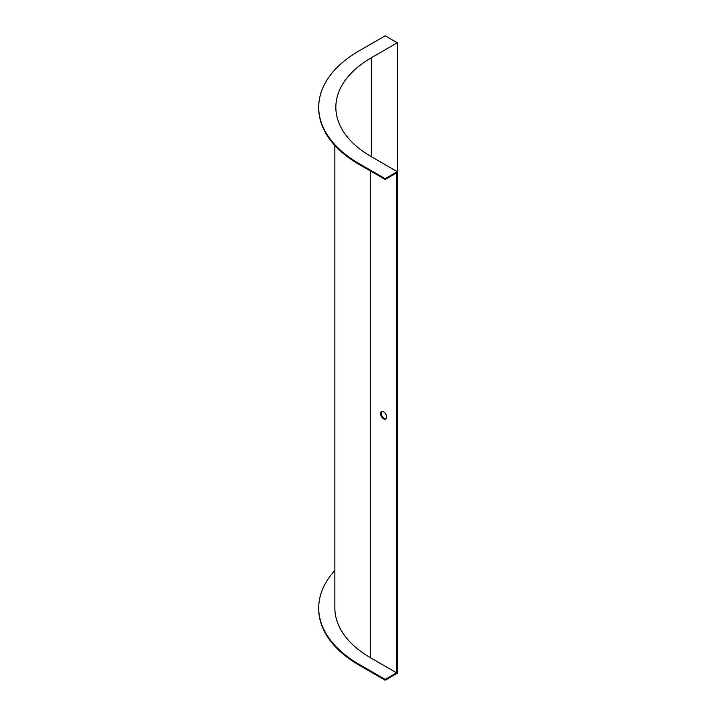 <?xml version="1.0" encoding="UTF-8"?>
<svg xmlns="http://www.w3.org/2000/svg" width="716" height="716" viewBox="0 0 716 716"><rect width="100%" height="100%" fill="white"/><g stroke="black" fill="none" stroke-linecap="round" stroke-linejoin="round"><path stroke-width="1.07" d="M397.282 42.79L385.172 35.8L359.217 50.782A138.269 79.825 0 0 0 318.718 107.23A138.269 79.825 0 0 0 359.217 163.678L385.172 178.669L397.282 171.67L371.327 156.688A121.138 69.935 180 0 1 335.849 107.23A121.138 69.935 180 0 1 371.327 57.781L397.282 42.79L397.282 673.21L385.172 680.2L385.172 679.403L396.592 672.807L370.637 657.825A122.114 70.499 180 0 1 334.864 607.965L334.864 145.473M396.592 672.807L396.592 172.869L385.172 179.465L359.217 164.483A138.269 79.825 0 0 1 318.718 108.035L318.718 107.23M383.615 411.852A4.287 2.47 60 0 1 386.407 415.62A4.287 2.47 60 0 1 385.754 419.057A4.287 2.47 60 0 1 381.476 416.587A4.287 2.47 60 0 1 381.476 411.637A4.287 2.47 60 0 1 383.615 411.852M381.843 411.485A4.287 2.47 -120 0 0 381.61 414.985A4.287 2.47 -120 0 0 384.304 418.439A4.287 2.47 -120 0 0 386.076 418.806M385.172 178.669L385.172 179.465M334.864 570.527A138.269 79.825 0 0 0 318.718 607.965L318.718 608.77A138.269 79.825 0 0 0 359.217 665.218L385.172 680.2M318.718 607.965A138.269 79.825 0 0 0 359.217 664.412L385.172 679.403M370.637 657.825L370.637 171.07M371.327 57.781L371.327 156.688M359.217 163.678L359.217 164.483M359.217 665.218L359.217 664.412"/></g></svg>
